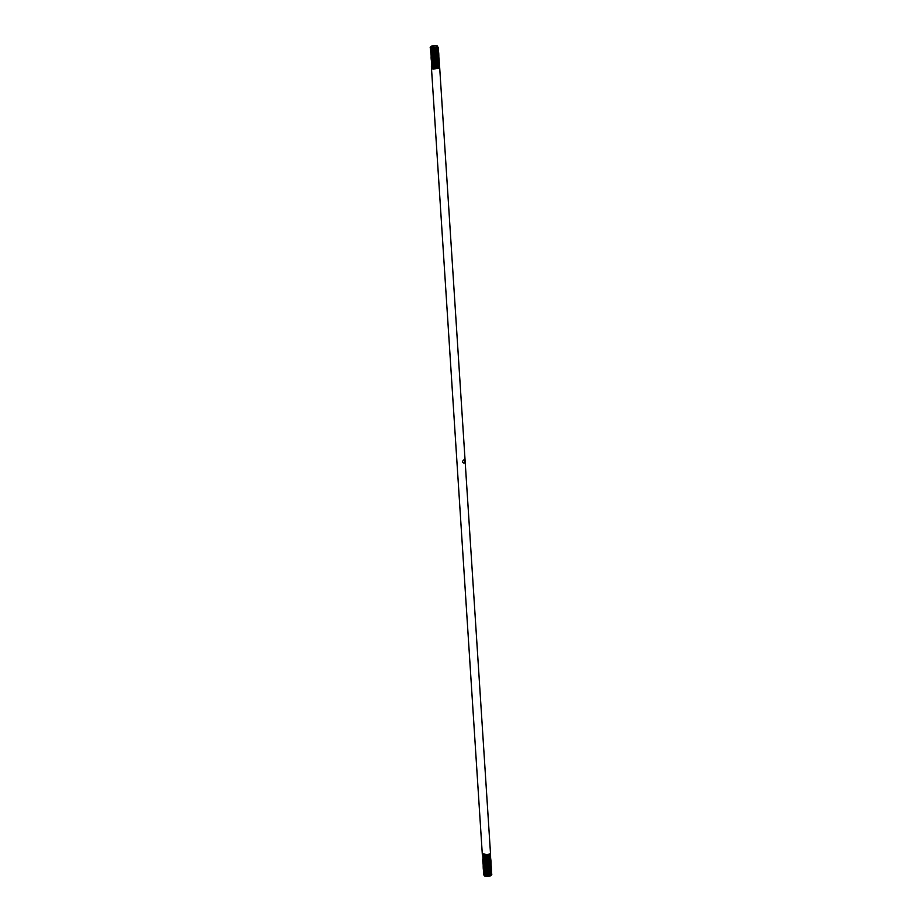 <?xml version="1.0" encoding="UTF-8"?>
<svg xmlns="http://www.w3.org/2000/svg" width="922" height="922" viewBox="0 0 922 922"><rect width="100%" height="100%" fill="white"/><g stroke="black" fill="none" stroke-linecap="round" stroke-linejoin="round"><path stroke-width="1.38" d="M491.172 875.393A3.434 0.841 176.3 0 1 491.126 875.462A3.434 0.841 176.3 0 1 490.25 875.9A3.434 0.841 176.3 0 1 486.954 876.326A3.434 0.841 176.3 0 1 484.511 875.888L490.389 875.739L490.919 874.84M484.05 874.851L484.05 875.508M431.75 46.1A3.434 0.841 -3.7 0 0 430.874 46.538A3.434 0.841 -3.7 0 0 432.533 47.391A3.434 0.841 -3.7 0 0 436.648 46.987A3.434 0.841 -3.7 0 0 437.489 46.112A3.434 0.841 -3.7 0 0 435.046 45.674A3.434 0.841 -3.7 0 0 431.75 46.1M437.489 46.112L437.673 47.356L433.836 48.244L431.07 48.048L436.014 47.195L431.266 47.206L431.611 46.261M463.835 459.871C465.161 460.435 465.23 461.542 464.054 463.19C462.153 462.521 462.083 461.415 463.835 459.871L464.215 459.836M439.183 65.727L439.552 66.407L438.446 67.156C432.798 68.159 430.851 67.998 432.591 66.672M438.734 67.179L434.02 68.228L431.738 67.755L432.245 66.672M439.587 66.28L438.446 67.294C432.81 68.309 430.862 68.147 432.602 66.822L432.637 66.81M439.252 66.891L439.633 67.571L438.515 68.309C432.879 69.323 430.92 69.162 432.66 67.836M490.562 854.602L487.162 855.639L482.333 854.625L431.496 68.482L432.326 67.836M489.893 854.129L490.527 854.671L489.398 855.178C486.09 855.766 483.739 855.581 482.356 854.613L482.955 853.899M439.667 67.375L490.504 853.518L489.34 854.164C486.021 854.752 483.67 854.567 482.287 853.599L482.356 854.613M490.239 853.841L487 854.694L482.287 853.599M431.07 48.048L431.312 46.941L431.07 48.048M433.836 48.244C430.136 48.29 429.295 47.909 431.323 47.091M437.42 47.483L432.741 48.497L430.159 47.667M437.95 47.149L438.353 47.84L437.235 48.589C431.6 49.592 429.652 49.431 431.392 48.105M437.535 48.612L432.821 49.661L430.539 49.189L430.839 48.267M438.388 47.714L437.247 48.728C431.611 49.742 429.652 49.581 431.404 48.255L431.438 48.244M430.228 48.901L430.862 48.417M438.054 48.324L438.434 48.993L437.316 49.742C431.669 50.756 429.721 50.595 431.461 49.269M437.616 49.776L432.891 50.814L430.609 50.341L431.127 49.258M438.469 48.878L437.328 49.892C431.68 50.894 429.733 50.733 431.473 49.408M438.123 49.477L438.503 50.157L437.385 50.906C431.75 51.909 429.802 51.747 431.542 50.422M437.685 50.929L432.971 51.978L430.689 51.505L431.196 50.422M438.538 50.042L437.397 51.056C431.761 52.058 429.802 51.897 431.554 50.572M438.204 50.641L438.584 51.321L437.466 52.07C431.819 53.073 429.871 52.911 431.611 51.586M437.766 52.093L433.04 53.142L430.758 52.669L431.277 51.586M431.093 51.747L435.092 52.105L437.95 50.802M438.618 51.194L437.477 52.208C431.83 53.222 429.883 53.061 431.623 51.736M438.273 51.805L438.653 52.485L437.547 53.222C431.899 54.237 429.952 54.075 431.692 52.75M437.835 53.257L433.121 54.294L430.839 53.822L431.346 52.75M438.688 52.358L437.547 53.372C431.911 54.375 429.952 54.214 431.703 52.888M438.353 52.969L438.734 53.637L437.616 54.386C431.969 55.389 430.021 55.239 431.761 53.902M437.915 54.41L433.19 55.458L430.908 54.986L431.323 54.041M438.768 53.522L437.627 54.536C431.98 55.539 430.032 55.378 431.773 54.052M438.423 54.121L438.803 54.801L437.696 55.551C432.049 56.553 430.101 56.392 431.842 55.066M437.985 55.574L433.271 56.622L430.989 56.15L431.496 55.066M438.837 54.686L437.696 55.689C432.061 56.703 430.101 56.542 431.853 55.216L431.888 55.205M438.503 55.285L438.884 55.965L437.766 56.715C432.118 57.717 430.171 57.556 431.911 56.23M438.065 56.738L433.34 57.775L431.058 57.314L431.577 56.23M438.918 55.839L437.777 56.853C432.13 57.856 430.182 57.694 431.922 56.369L431.392 56.53M438.572 56.449L438.953 57.118L437.846 57.867C432.199 58.881 430.251 58.72 431.992 57.383M438.134 57.902L433.421 58.939L431.139 58.466L431.646 57.383M438.987 57.003L437.846 58.017C432.211 59.02 430.251 58.858 432.003 57.533L431.461 57.694M438.653 57.602L439.033 58.282L437.915 59.031C432.268 60.034 430.32 59.872 432.061 58.547M438.215 59.054L433.49 60.103L431.208 59.63L431.727 58.547M439.068 58.167L437.927 59.181C432.28 60.184 430.332 60.022 432.072 58.697M438.734 58.766L439.103 59.446L437.996 60.195C432.349 61.198 430.401 61.036 432.141 59.711M438.284 60.218L433.571 61.267L431.289 60.794L431.796 59.711M439.137 59.319L437.996 60.333C432.36 61.336 430.413 61.186 432.153 59.849M438.803 59.93L439.183 60.598L438.065 61.348C432.418 62.362 430.47 62.2 432.211 60.875M438.365 61.382L433.64 62.419L431.358 61.947L431.876 60.864M438.688 60.011L439.183 60.748L438.077 61.497C432.43 62.5 430.482 62.339 432.222 61.013M438.884 61.083L439.252 61.762L438.146 62.512C432.499 63.514 430.551 63.353 432.291 62.028M438.434 62.535L433.72 63.583L431.438 63.111L431.945 62.028M438.757 61.163L439.264 61.912L438.146 62.661C432.51 63.664 430.562 63.503 432.303 62.177M438.953 62.247L439.333 62.927L438.215 63.676C432.568 64.678 430.62 64.517 432.36 63.192M438.515 63.699L433.789 64.747L431.508 64.275L431.819 63.353M439.368 62.8L438.227 63.814C432.579 64.828 430.632 64.667 432.372 63.341M439.033 63.411L439.402 64.079L438.296 64.828C432.649 65.842 430.701 65.681 432.441 64.356M438.584 64.863L433.87 65.9L431.588 65.427L432.095 64.344M439.437 63.964L438.296 64.978C432.66 65.981 430.712 65.819 432.453 64.494M439.103 64.563L439.483 65.243L438.365 65.992C432.729 66.995 430.77 66.833 432.51 65.508M438.665 66.015L433.939 67.064L431.657 66.591L432.176 65.508M439.517 65.128L438.376 66.142C432.729 67.145 430.781 66.983 432.522 65.658L432.568 65.646M431.358 66.303L431.992 65.819M489.743 855.155L490.608 855.823L487.219 856.653L482.874 856.158L482.748 855.109M489.663 855.374L490.654 855.835L489.49 856.492L484.718 856.745L482.886 856.308L482.874 855.178M489.789 856.4L490.677 856.987L487.3 857.817L482.955 857.322L482.817 856.273M490.711 856.93L484.788 857.909L482.967 857.46L482.955 856.331M489.916 856.365L485.041 857.241L483.497 856.849L483.635 856.008M489.893 857.472L490.758 858.152L487.369 858.981L483.024 858.486L482.898 857.437M483.416 857.137L484.292 856.826M490.781 858.082L484.868 859.074L483.036 858.624L483.024 857.495M483.082 857.31L484.603 856.884M489.962 858.636L490.827 859.304L487.45 860.134L483.105 859.638L482.967 858.589M483.485 858.301L484.361 857.99M490.861 859.246L487.461 860.284L482.632 859.2M490.043 859.788L490.907 860.468L487.519 861.298L483.174 860.802L483.047 859.753M490.93 860.41L487.531 861.448L482.713 860.353M490.112 860.952L490.977 861.632L487.6 862.462L483.255 861.966L483.116 860.918M491.011 861.563L487.611 862.6L482.782 861.517M490.193 862.116L491.057 862.785L487.669 863.614L483.324 863.119L483.197 862.07M491.08 862.727L487.68 863.764L482.863 862.681M490.262 863.28L491.126 863.949L487.75 864.778L483.405 864.283L483.266 863.234M491.161 863.891L487.761 864.928L482.932 863.833M490.343 864.433L491.207 865.113L487.819 865.942L483.474 865.447L483.347 864.398M491.242 865.055L487.83 866.081L483.013 864.997M490.412 865.597L491.276 866.265L487.899 867.106L483.554 866.599L483.428 865.551M490.642 865.873L491.069 866.599L487.911 867.245L483.082 866.161M490.492 866.761L491.357 867.429L487.98 868.259L483.624 867.763L483.497 866.715M491.391 867.372L487.98 868.409L483.163 867.314M490.562 867.913L491.426 868.593L488.049 869.423L483.704 868.927L483.577 867.879M491.461 868.536L488.061 869.573L483.232 868.478M490.642 869.077L491.507 869.757L488.13 870.587L483.773 870.08L483.647 869.031M484.165 868.743L485.041 868.432M491.541 869.688L488.13 870.725L483.312 869.642M490.711 870.241L491.576 870.91L488.199 871.739L483.854 871.244L483.727 870.195M491.61 870.852L485.687 871.832L483.866 871.394L483.854 870.264M490.792 871.394L491.657 872.074L488.28 872.904L483.923 872.408L483.796 871.359M491.691 872.016L488.28 873.053L483.462 871.958M490.861 872.558L491.726 873.238L488.349 874.068L484.004 873.572L483.877 872.523M491.76 873.169L488.36 874.206L483.531 873.122M490.942 873.722L491.806 874.39L488.43 875.22L484.073 874.724L483.946 873.676M490.688 875.059L490.93 873.952L490.688 875.059L488.43 875.37L483.612 874.287M436.602 47.898L437.777 48.198M435.887 47.956L436.867 48.094M436.337 49.016L437.581 49.258M435.899 49.12L436.947 49.246M436.59 52.646L437.166 52.738M436.671 53.81L438.123 54.121M436.74 54.963L437.316 55.055M432.533 57.418L435.852 57.21M437.627 59.7L438.503 59.93M437.12 60.771L438.676 60.99M437.985 61.912L438.676 62.12M436.728 61.878L438.642 62.247M437.385 65.266L438.215 65.404M483.024 855.236L487.093 856.146L489.939 855.282M483.785 858.324L484.672 858.048M485.848 860.157L489.167 859.938M489.674 859.984L490.262 860.076M484.154 864.133L485.053 863.856M486.297 867.118L489.617 866.899M485.871 869.4L490.262 869.123M484.937 870.979L485.952 870.702M486.101 872.88L490.492 872.604M490.239 873.837A4.114 1.014 -3.7 0 0 488.164 873.756L490.562 873.756M437.489 66.568L438.976 66.764M439.137 66.972L439.022 67.813M486.816 874.701A3.434 0.841 176.3 0 1 490.815 874.874M488.164 873.756L486.113 874.044M489.594 874.586L486.609 874.69M490.389 875.739L490.735 874.794L490.389 875.739M430.908 49.154L431.75 48.728M433.259 48.486L435.599 48.486M435.668 49.638L436.982 49.869M431.899 51.056L433.409 50.802M434.043 50.768L435.749 50.802M431.98 52.208L433.478 51.966M434.124 51.932L435.818 51.966M432.061 53.372L434.193 53.084M432.13 54.536L435.968 54.283M432.211 55.689L433.709 55.447M432.28 56.853L433.778 56.611M434.493 57.729L436.198 57.763M437.985 60.414L438.607 60.956M432.66 62.65L434.158 62.408M434.792 62.373L436.498 62.408M434.227 63.572L436.567 63.572M432.038 66.568L436.717 65.888M436.014 47.195L430.839 47.045M437.708 47.034L434.873 48.612L430.908 48.209M436.809 47.817L437.858 48.232M437.8 48.486L434.942 49.776L430.977 49.373M437.869 49.65L435.023 50.941L431.058 50.537M433.352 49.938L436.429 50.03M433.421 51.102L434.066 51.056M438.019 51.966L435.172 53.257L431.208 52.854M433.501 52.254L434.135 52.22M438.157 52.865L437.547 52.612L438.054 52.98M438.1 53.13L435.242 54.421L431.323 53.972M433.571 53.418L434.216 53.372M438.169 54.283L435.322 55.585L431.404 55.136M431.588 55.02L433.651 54.582M438.25 55.447L435.391 56.738L431.484 56.288M438.319 56.611L435.472 57.902L431.554 57.452M438.399 57.763L435.541 59.066L431.577 58.662M433.87 58.063L434.516 58.017M438.469 58.927L435.622 60.218L431.657 59.815M438.549 60.091L435.691 61.382L431.784 60.933M438.618 61.255L435.772 62.546L431.807 62.143M434.101 61.544L434.735 61.497M438.699 62.408L435.841 63.699L431.876 63.295M434.17 62.708L434.815 62.661M438.768 63.572L435.922 64.863L431.957 64.459M434.25 63.86L434.884 63.825M438.849 64.736L435.991 66.027L432.084 65.577M438.307 65.347L438.976 65.635M438.918 65.888L436.071 67.191L432.153 66.73M435.046 66.142L437.477 66.269M438.999 67.052L436.141 68.343L432.234 67.894M435.115 67.306L437.547 67.433M491.115 874.932L488.36 875.865L484.292 874.966M488.741 873.514L490.85 873.687M491.103 873.814L488.291 874.713L484.223 873.802M488.672 872.35L490.769 872.523M491.023 872.65L488.211 873.549L484.142 872.65M490.953 871.486L488.141 872.385L484.073 871.486M487.876 870.068L488.522 870.034M490.873 870.333L488.061 871.232L483.992 870.322M485.41 869.354L488.441 868.87M490.746 869.123L487.992 870.068L483.923 869.169M490.723 868.005L487.911 868.904L483.843 868.005M488.291 866.553L490.4 866.726M490.654 866.853L487.842 867.752L483.773 866.841M490.573 865.689L487.761 866.588L483.693 865.677M490.492 864.525L487.692 865.424L483.624 864.525M490.366 863.326L487.611 864.271L483.543 863.361M490.285 862.162L487.542 863.107L483.474 862.197M490.274 861.044L485.341 861.886L483.382 860.745M490.193 859.88L487.392 860.779L483.324 859.88M490.066 858.682L487.312 859.627L483.243 858.716M487.692 857.264L489.801 857.437M489.985 857.529L487.242 858.463L483.174 857.564M489.824 854.083L487.012 854.982L482.978 854.187M490.32 874.436L491.219 874.748M491.587 874.724L488.349 875.577L484.569 875.059M486.401 873.514L488.084 873.261M491.518 873.56L488.268 874.425L484.488 873.895M490.17 872.108L491.069 872.431M491.438 872.408L488.199 873.261L484.419 872.742M487.934 870.944L490.101 870.944M491.368 871.244L488.118 872.097L484.338 871.578M488.499 869.746L490.02 869.792M491.288 870.08L488.049 870.944L484.269 870.414M491.219 868.927L487.969 869.78L484.188 869.262M491.138 867.763L487.899 868.616L484.119 868.098M488.28 866.265L489.789 866.311M491.069 866.599L487.819 867.452L484.038 866.934M485.882 865.401L487.565 865.147M490.988 865.447L487.75 866.3L483.969 865.77M490.527 864.456L487.669 865.136L483.889 864.617M490.838 863.119L487.6 863.972L483.82 863.453M487.98 861.621L490.389 861.978M490.769 861.955L487.519 862.819L483.739 862.289M487.899 860.457L489.421 860.503M490.308 860.975L487.45 861.655L483.67 861.136M489.34 859.35L490.239 859.661M490.619 859.638L487.369 860.491L483.589 859.972M490.539 858.474L487.3 859.339L483.52 858.808M483.278 858.589L483.762 857.817M490.078 857.495L487.219 858.175L483.439 857.656M483.209 857.425L483.439 856.815M489.121 855.858L490.008 856.181M490.008 856.331L487.15 857.011L483.37 856.492M483.082 856.112L483.612 855.489M490.32 854.994L487.07 855.858L483.289 855.328M437.627 53.776L438.227 54.029M438.008 59.573L438.607 59.826M438.157 61.901L438.757 62.154M438.526 67.698L439.126 67.951M490.412 856.573L489.813 856.308M490.262 854.245L489.663 853.991M484.822 875.185L484.223 874.932M484.753 874.033L484.142 873.768M484.672 872.869L484.073 872.615M484.603 871.705L483.992 871.451M484.523 870.552L483.923 870.287M484.453 869.388L483.843 869.135M484.373 868.224L483.773 867.971M484.292 867.072L483.693 866.807M484.223 865.908L483.624 865.654M484.142 864.744L483.543 864.49M484.073 863.591L483.474 863.326M483.992 862.427L483.393 862.174M483.923 861.263L483.324 861.01M483.843 860.099L483.243 859.846M483.773 858.947L483.174 858.682M483.693 857.783L483.093 857.529M483.624 856.619L483.024 856.365M483.543 855.466L482.944 855.201"/></g></svg>
